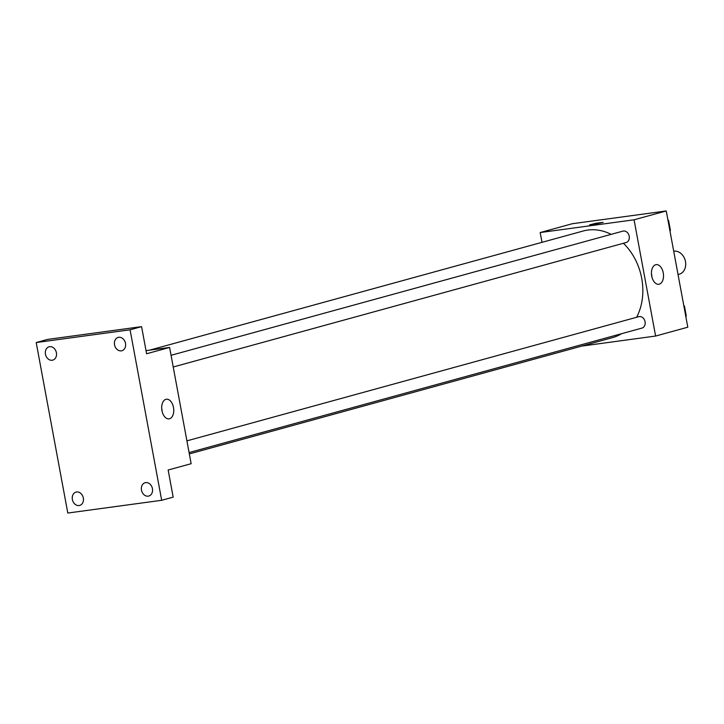 <?xml version="1.0" encoding="UTF-8"?>
<svg xmlns="http://www.w3.org/2000/svg" width="724" height="724" viewBox="0 0 724 724"><rect width="100%" height="100%" fill="white"/><g stroke="black" fill="none" stroke-linecap="round" stroke-linejoin="round"><path stroke-width="1.09" d="M678.044 274.559L679.212 274.242A11.846 9.439 -105.4 0 0 685.338 260.921A11.846 9.439 -105.4 0 0 673.917 251.192A11.846 9.439 -105.4 0 0 673.718 251.219M541.995 242.323L540.185 232.549L572.376 223.707L666.252 210.956L687.8 327.203L655.609 336.045L581.707 346.09M611.128 234.359A55.286 44.074 -105.4 0 0 587.843 230.051A55.286 44.074 -105.4 0 0 583.245 230.992L149.624 350.154M189.326 453.921L612.549 337.61A55.286 44.074 -105.4 0 0 621.626 333.683M636.622 317.275A55.286 44.074 -105.4 0 0 623.418 243.273M540.185 232.549L634.061 219.797L655.609 336.045M189.073 452.554L641.944 328.099A5.928 4.724 -105.4 0 0 645.003 321.438A5.928 4.724 -105.4 0 0 639.292 316.578A5.928 4.724 -105.4 0 0 638.803 316.678L186.91 440.862M171.054 355.303L622.948 231.119A5.928 4.724 74.6 0 1 629.066 235.581A5.928 4.724 74.6 0 1 626.088 242.54L173.217 366.996M634.061 219.797L666.252 210.956M655.682 264.731A9.901 5.946 -97.7 0 1 656.152 264.631A9.901 5.946 -97.7 0 1 663.374 273.645A9.901 5.946 -97.7 0 1 658.813 284.261A9.901 5.946 -97.7 0 1 651.645 275.645A9.901 5.946 -97.7 0 1 655.682 264.731M592.295 224.757L589.526 224.911L596.241 223.209L603.119 222.386L592.295 224.757M589.526 224.911L603.119 222.386M651.455 273.708A9.901 5.946 -97.7 0 1 651.871 276.776M146.022 350.642L169.597 347.448L191.145 463.695L168.149 470.012L173.172 497.135L161.678 500.293L67.803 513.044L36.2 342.552L47.694 339.393L141.578 326.642L146.601 353.764L169.597 347.448M36.2 342.552L130.076 329.8L141.578 326.642M130.076 329.8L161.678 500.293M165.923 399.322A9.901 5.946 -97.7 0 1 166.393 399.232A9.901 5.946 -97.7 0 1 173.615 408.246A9.901 5.946 -97.7 0 1 169.054 418.861A9.901 5.946 -97.7 0 1 161.886 410.237A9.901 5.946 -97.7 0 1 165.923 399.322M161.696 408.3A9.901 5.946 -97.7 0 1 162.113 411.368M141.479 490.13A6.914 5.511 74.6 0 1 145.117 482.718A6.914 5.511 74.6 0 1 152.429 488.646A6.914 5.511 74.6 0 1 148.782 496.049A6.914 5.511 74.6 0 1 141.479 490.13M114.546 344.823A6.914 5.511 74.6 0 1 118.193 337.411A6.914 5.511 74.6 0 1 125.496 343.33A6.914 5.511 74.6 0 1 121.849 350.742A6.914 5.511 74.6 0 1 114.546 344.823M45.449 354.199A6.914 5.511 74.6 0 1 49.096 346.796A6.914 5.511 74.6 0 1 56.4 352.715A6.914 5.511 74.6 0 1 52.761 360.127A6.914 5.511 74.6 0 1 45.449 354.199M72.382 499.515A6.914 5.511 74.6 0 1 76.029 492.103A6.914 5.511 74.6 0 1 83.332 498.031A6.914 5.511 74.6 0 1 79.685 505.433A6.914 5.511 74.6 0 1 72.382 499.515M667.953 220.096L668.56 220.413L670.433 230.476L669.962 230.938M668.035 220.558L668.56 220.413M669.899 230.621L670.433 230.476M669.51 225.517A5.928 4.724 -105.4 0 0 669.365 224.748M683.809 305.655L684.424 305.971L686.289 316.035L685.818 316.497M683.89 306.116L684.424 305.971M685.755 316.18L686.289 316.035M685.366 311.076A5.928 4.724 -105.4 0 0 685.221 310.306"/></g></svg>
